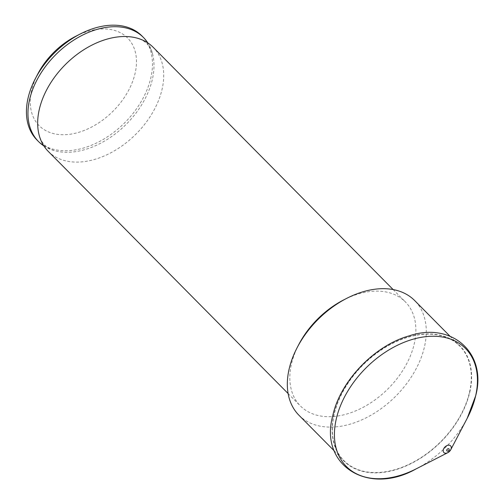 <?xml version="1.0" encoding="UTF-8"?>
<svg xmlns="http://www.w3.org/2000/svg" width="504" height="504" viewBox="0 0 504 504"><rect width="100%" height="100%" fill="white"/><g stroke="black" fill="none" stroke-linecap="round" stroke-linejoin="round"><path stroke-width="0.38" stroke-dasharray="2.52 1.89" d="M48.189 151.313A73.899 49.543 135.3 0 0 111.945 152.214A73.899 49.543 135.3 0 0 162.099 89.158A73.899 49.543 135.3 0 0 153.191 47.313M37.882 73.805A62.257 41.737 135.3 0 0 31.639 90.386A62.257 41.737 135.3 0 0 71.417 134.039A62.257 41.737 135.3 0 0 135.11 73.275A62.257 41.737 135.3 0 0 75.783 36.263M36.95 139.967A73.899 49.543 135.3 0 0 100.706 140.862A73.899 49.543 135.3 0 0 150.853 77.811A73.899 49.543 135.3 0 0 141.952 35.96M43.842 145.902A73.899 49.543 135.3 0 0 56.473 151.168A73.899 49.543 135.3 0 0 152.372 79.342A73.899 49.543 135.3 0 0 152.964 55.591A73.899 49.543 135.3 0 0 147.823 42.909M298.859 344.383A73.899 49.543 135.3 0 0 291.451 364.058A73.899 49.543 135.3 0 0 300.353 405.909A73.899 49.543 135.3 0 0 364.109 406.804A73.899 49.543 135.3 0 0 414.263 343.753A73.899 49.543 135.3 0 0 405.361 301.902A73.899 49.543 135.3 0 0 343.848 299.823M298.929 415.22A81.459 54.615 135.3 0 0 369.212 416.203A81.459 54.615 135.3 0 0 424.494 346.702A81.459 54.615 135.3 0 0 414.685 300.567M469.52 392.156A81.459 54.615 135.3 0 0 459.705 346.021A81.459 54.615 135.3 0 0 389.422 345.038A81.459 54.615 135.3 0 0 334.139 414.54A81.459 54.615 135.3 0 0 343.949 460.675A81.459 54.615 135.3 0 0 414.231 461.658A81.459 54.615 135.3 0 0 469.52 392.156M469.81 392.156A81.761 54.816 135.3 0 0 417.57 334.826A81.761 54.816 135.3 0 0 333.931 414.628A81.761 54.816 135.3 0 0 386.165 471.952A81.761 54.816 135.3 0 0 469.81 392.156M416.159 468.865A83.847 56.215 135.3 0 0 467.202 418.301M135.192 37.642C140.414 38.921 144.333 40.969 146.954 43.772C149.732 46.418 151.736 50.356 152.964 55.591M38.695 133.22C39.923 138.455 41.926 142.399 44.711 145.039C47.326 147.848 51.244 149.89 56.473 151.168M393.133 289.561L405.361 301.902M449.921 336.143L459.705 346.021M334.165 450.79L343.949 460.675M288.131 393.567L300.353 405.909"/><path stroke-width="0.76" d="M393.133 289.561L153.191 47.313A73.899 49.543 135.3 0 0 135.192 37.642A73.899 49.543 135.3 0 0 39.287 109.469A73.899 49.543 135.3 0 0 38.695 133.22A73.899 49.543 135.3 0 0 48.189 151.313L288.131 393.567M147.823 42.909A73.899 49.543 135.3 0 0 143.47 37.498L141.952 35.96A73.899 49.543 135.3 0 0 80.445 33.881L75.783 36.263A62.257 41.737 135.3 0 0 37.882 73.805L35.456 78.441A73.899 49.543 135.3 0 0 28.048 98.123A73.899 49.543 135.3 0 0 36.95 139.967L38.468 141.498A73.899 49.543 135.3 0 0 43.842 145.902M80.445 33.881A73.899 49.543 135.3 0 0 35.456 78.441M143.47 37.498A73.899 49.543 135.3 0 0 79.714 36.603A73.899 49.543 135.3 0 0 29.566 99.653A73.899 49.543 135.3 0 0 38.468 141.498M449.921 336.143L414.685 300.567A81.459 54.615 135.3 0 0 346.878 298.274L343.848 299.823A73.899 49.543 135.3 0 0 298.859 344.383L297.284 347.395A81.459 54.615 135.3 0 0 289.113 369.086A81.459 54.615 135.3 0 0 298.929 415.22L334.165 450.79M346.878 298.274A81.459 54.615 135.3 0 0 297.284 347.395M475.612 395.974A83.847 56.215 135.3 0 0 422.043 337.182A83.847 56.215 135.3 0 0 336.262 419.019A83.847 56.215 135.3 0 0 416.159 468.865L447.817 452.668A4.744 3.181 135.3 0 0 450.708 449.807A4.744 3.181 135.3 0 0 451.181 448.541A4.744 3.181 135.3 0 0 448.151 445.215A4.744 3.181 135.3 0 0 443.293 449.845A4.744 3.181 135.3 0 0 447.817 452.668L450.708 449.807L467.202 418.301A83.847 56.215 135.3 0 0 475.612 395.974M449.159 449.713A1.455 0.977 135.3 0 0 448.232 448.692A1.455 0.977 135.3 0 0 446.739 450.116A1.455 0.977 135.3 0 0 447.672 451.137A1.455 0.977 135.3 0 0 449.159 449.713M416.159 468.865C368.172 496.175 319.032 465.337 332.741 415.794C340.017 381.434 374.226 345.637 408.977 335.922C451.786 321.363 487.267 353.046 475.694 395.728L467.202 418.301"/></g></svg>
